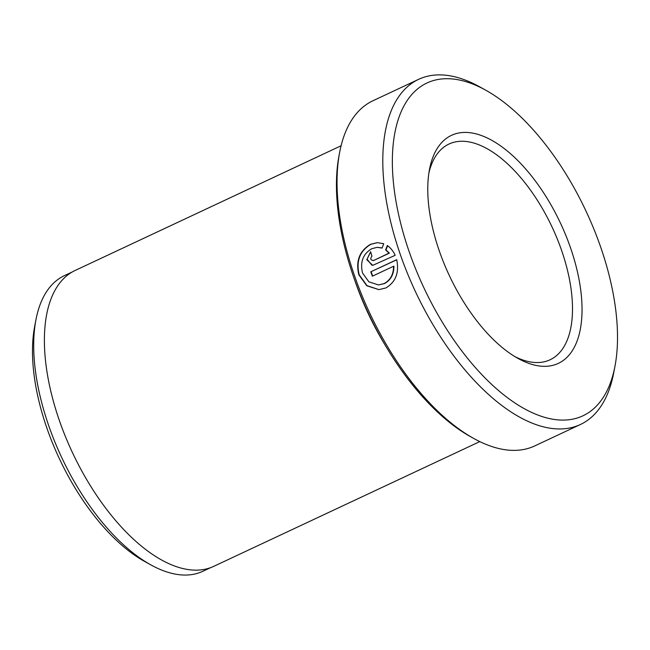 <?xml version="1.0" encoding="UTF-8"?>
<svg xmlns="http://www.w3.org/2000/svg" width="650" height="650" viewBox="0 0 650 650"><rect width="100%" height="100%" fill="white"/><g stroke="black" fill="none" stroke-linecap="round" stroke-linejoin="round"><path stroke-width="0.97" d="M377.488 242.629L370.906 244.286C359.84 250.868 355.932 261.04 359.198 274.804L367.039 285.667L378.918 289.632L366.827 285.781L358.849 274.82C355.582 261.048 359.483 250.876 370.557 244.294L377.317 242.637L383.736 243.726L382.029 248.072L377.236 247.341L371.808 248.674C363.001 253.939 359.913 262.072 362.562 273.081L368.908 281.856L378.511 284.944L384.053 283.603C390.333 280.231 393.518 274.438 393.591 266.24L372.377 276.193A190.596 92.991 -115.1 0 1 370.784 271.822L396.711 259.675C399.344 272.642 395.728 282.067 385.848 287.966L378.909 289.632M377.236 247.341L382.07 247.959M393.591 266.24L393.941 266.232C393.876 274.414 390.699 280.199 384.402 283.595L378.511 284.944M473.85 438.514L470.803 436.824A187.2 91.325 -115.1 0 1 353.925 277.899A187.2 91.325 -115.1 0 1 339.007 155.732L339.658 152.311A190.596 92.991 64.9 0 0 354.843 276.697A190.596 92.991 64.9 0 0 473.85 438.514A190.596 92.991 64.9 0 0 534.722 445.924L580.45 424.483A190.596 92.991 -115.1 0 1 400.579 255.255A190.596 92.991 -115.1 0 1 418.624 79.341A190.596 92.991 -115.1 0 1 479.497 86.743L485.591 90.123A183.796 89.668 64.9 0 0 409.492 252.614A183.796 89.668 64.9 0 0 524.379 408.728A183.796 89.668 64.9 0 0 614.997 366.104A183.796 89.668 64.9 0 0 600.348 246.163A183.796 89.668 64.9 0 0 485.591 90.123M150.865 564.891L144.763 561.519A156.431 76.318 -115.1 0 1 47.101 428.707A156.431 76.318 -115.1 0 1 34.629 326.625L35.937 319.784A163.231 79.641 64.9 0 0 48.945 426.311A163.231 79.641 64.9 0 0 150.865 564.891A163.231 79.641 64.9 0 0 202.995 571.236L210.811 567.572M614.997 366.104L613.689 372.946A190.596 92.991 -115.1 0 1 580.45 424.483M439.53 251.599A125.929 61.441 -115.1 0 1 429.496 169.414A125.929 61.441 -115.1 0 1 491.587 140.205A125.929 61.441 -115.1 0 1 570.302 247.179A125.929 61.441 -115.1 0 1 518.164 358.516A125.929 61.441 -115.1 0 1 439.53 251.599M515.06 356.712A119.129 58.118 64.9 0 0 550.111 359.767A119.129 58.118 64.9 0 0 561.389 249.819A119.129 58.118 64.9 0 0 448.971 144.048A119.129 58.118 64.9 0 0 428.894 172.949M354.551 279.679A163.369 79.706 64.9 0 0 355.534 282.523A163.369 79.706 64.9 0 0 385.458 345.605M479.798 441.602L213.818 566.312A163.369 79.706 -115.1 0 1 59.629 421.265A163.369 79.706 -115.1 0 1 75.108 270.481L341.088 145.763M418.624 79.341L372.897 100.782A190.596 92.991 64.9 0 0 339.658 152.311M387.652 245.57L385.97 249.925L389.35 253.134L373.717 260.463L389.001 253.143L385.621 249.933L387.294 245.586C390.658 247.886 393.283 251.119 395.176 255.304L372.775 265.346L366.795 259.724L370.606 251.729A190.596 92.991 64.9 0 0 371.954 256.108C370.012 258.684 370.484 260.138 373.36 260.479L373.035 260.634M72.215 271.984L64.399 275.649A163.231 79.641 64.9 0 0 35.937 319.784M370.646 251.875L367.079 259.179L371.906 265.224M373.717 260.463L373.035 260.626M396.744 259.805L370.784 271.822M371.142 271.814A190.596 92.991 64.9 0 0 372.678 276.047"/></g></svg>
